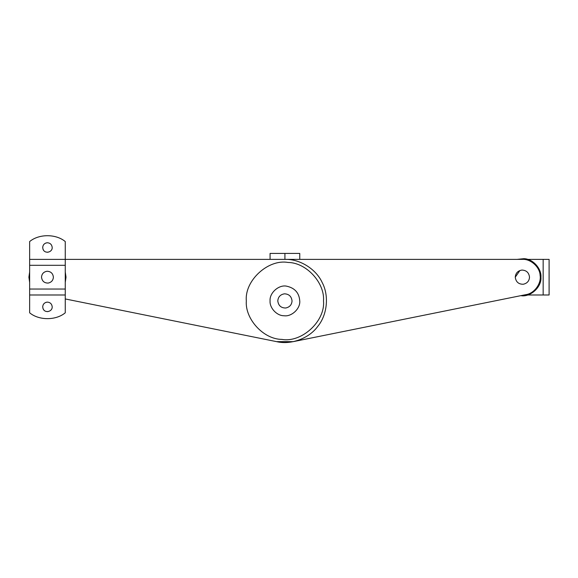 <?xml version="1.0" encoding="UTF-8"?>
<svg xmlns="http://www.w3.org/2000/svg" width="578" height="578" viewBox="0 0 578 578"><rect width="100%" height="100%" fill="white"/><g stroke="black" fill="none" stroke-linecap="round" stroke-linejoin="round"><path stroke-width="0.87" d="M323.507 300.928C324.973 283.119 306.528 262.52 287.945 262.455C268.387 258.865 244.407 280.482 246.329 300.928C244.862 318.731 263.308 339.337 281.891 339.394C301.449 342.992 325.428 321.368 323.507 300.928C325.428 321.368 301.449 342.992 281.891 339.394M287.945 262.455C268.387 258.865 244.407 280.482 246.329 300.928M284.918 253.431L299.758 253.431L299.758 259.37L270.078 259.37L270.078 253.431L284.918 253.431L284.918 259.37C299.751 258.85 316.144 269.066 322.221 282.606C329.222 295.69 327.285 314.909 317.806 326.332C309.151 338.39 291.045 345.117 276.616 341.649L293.219 341.649L276.602 341.641L65.263 298.949M299.758 259.37L522.382 259.37C530.647 258.742 539.895 267.101 540.105 275.388C541.557 283.552 534.173 293.588 525.951 294.628L293.219 341.649M28.9 277.18L29.644 271.985L28.9 277.18L29.644 282.375M66.008 277.18L65.263 282.375L66.008 277.18L65.263 271.985M520.821 295.669L520.93 295.676C530.329 297.403 541.861 287.006 540.936 277.18C541.644 268.618 532.779 258.713 523.841 258.684L517.187 259.37L523.841 258.684M520.93 295.676C530.329 297.403 541.861 287.006 540.936 277.18M286.674 286.189C279.037 284.434 269.319 292.8 270.078 300.928C269.493 307.879 276.811 315.863 284.015 315.74C291.493 316.961 300.488 308.674 299.758 300.928C299.166 292.88 294.802 287.974 286.674 286.189C279.037 284.434 269.319 292.8 270.078 300.928M284.015 315.74C291.493 316.961 300.488 308.674 299.758 300.928M523.227 284.253C518.56 284.268 515.901 281.912 515.258 277.18C515.619 273.112 517.852 270.742 521.948 270.071C526.435 270.287 528.957 272.657 529.506 277.18C529.224 281.038 527.129 283.401 523.227 284.253C518.56 284.268 515.901 281.912 515.258 277.18L519.933 270.49M521.948 270.071C526.435 270.287 528.957 272.657 529.506 277.18M48.155 283.076C44.26 283.09 42.05 281.125 41.515 277.18C41.818 273.791 43.675 271.812 47.093 271.255C50.828 271.436 52.93 273.408 53.386 277.18C53.147 280.395 51.406 282.36 48.155 283.076C44.26 283.09 42.05 281.125 41.515 277.18M47.093 271.255C50.828 271.436 52.93 273.408 53.386 277.18M285.756 308.002C281.089 308.016 278.437 305.654 277.794 300.928C278.155 296.861 280.388 294.491 284.484 293.819C288.971 294.036 291.493 296.406 292.042 300.928C291.753 304.787 289.665 307.149 285.756 308.002C281.089 308.016 278.437 305.654 277.794 300.928C278.155 296.861 280.388 294.491 284.484 293.819C288.971 294.036 291.493 296.406 292.042 300.928M43.003 308.536L42.7 306.86C42.945 304.151 44.427 302.569 47.165 302.121C50.156 302.265 51.832 303.847 52.201 306.86C52.417 311.817 44.708 313.579 43.003 308.536L43.545 309.57M45.814 302.402L47.165 302.121M48.01 311.578L47.454 311.614M43.003 249.169L42.7 247.5C42.945 244.783 44.427 243.201 47.165 242.76C50.156 242.905 51.832 244.48 52.201 247.5C52.417 252.449 44.708 254.219 43.003 249.169L43.545 250.202M45.814 243.042L47.165 242.76M48.01 252.21L47.454 252.246M65.263 312.799C55.936 320.595 38.972 320.595 29.644 312.799C38.972 320.595 55.936 320.595 65.263 312.799L65.263 241.561C55.936 233.765 38.972 233.765 29.644 241.561C38.972 233.765 55.936 233.765 65.263 241.561M29.644 312.799L29.644 241.561M65.263 265.309L29.644 265.309M65.263 289.051L29.644 289.051L65.263 289.051M543.161 259.37L549.1 259.37L549.1 294.99L543.161 294.99L543.161 259.37L527.577 259.37M527.577 294.99L543.161 294.99M510.511 259.37L517.187 259.37M270.078 259.37L29.644 259.37M65.263 294.99L29.644 294.99"/></g></svg>
